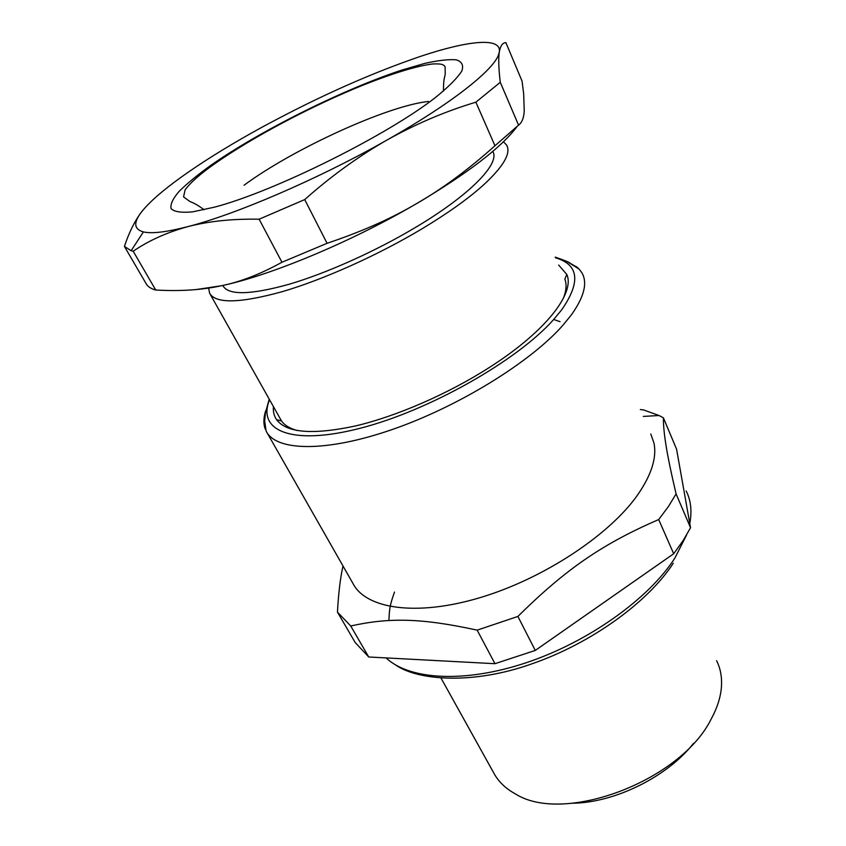 <?xml version="1.0" encoding="UTF-8"?>
<svg xmlns="http://www.w3.org/2000/svg" width="846" height="846" viewBox="0 0 846 846"><rect width="100%" height="100%" fill="white"/><g stroke="black" fill="none" stroke-linecap="round" stroke-linejoin="round"><path stroke-width="1.27" d="M273.427 406.746C272.994 411.685 274.051 415.999 276.579 419.679C286.593 432.941 312.819 435.045 355.278 426.003C396.573 416.327 448.306 393.824 489.644 367.291C545.702 331.526 575.195 293.128 566.82 274.485L558.656 265.041M210.083 294.059L281.464 420.896C284.584 425.316 289.903 428.541 297.422 430.572M503.433 141.768L506.553 144.983C511.344 152.999 503.634 166.355 483.394 185.073C468.198 198.725 447.809 213.266 422.239 228.674C378.014 255.164 323.68 279.518 282.247 291.669C239.83 303.354 215.614 303.862 209.607 293.202L208.634 288.052M566.82 274.485L564.832 279.127C566.873 284.446 566.334 290.95 563.225 298.627M492.742 151.423C500.568 163.183 470.461 194.749 415.608 227.363C375.571 251.294 326.545 273.258 289.015 284.288C250.543 294.937 228.515 295.434 222.942 285.779L222.752 285.44M267.019 432.644L352.941 583.433C365.684 608.697 415.746 616.776 479.492 597.815C543.153 578.981 609.67 535.01 637.747 494.762C651.473 474.849 656.898 457.665 654 443.198L650.786 433.998M196.304 289.533L220.954 285.832C268.394 276.134 347.992 243.341 412.7 205.864L417.12 203.304C468.071 173.007 501.318 147.511 516.874 126.805M640.348 409.549L643.457 409.898L659.045 415.513L663.412 417.839C663.327 424.787 664.142 433.575 665.834 444.192C667.557 455.582 670.973 472.153 676.081 493.895L668.414 506.553L658.696 519.539C602.987 543.735 566.365 568.491 517.889 616.438L477.165 630.154C420.832 617.855 388.769 617.569 350.73 625.977L337.459 612.113C338.495 593.416 340.272 578.368 342.799 566.957L343.011 566.006M140.722 213.065C134.408 221.641 128.962 232.766 124.415 246.408L146.4 284.15C148.071 286.815 151.17 288.782 155.717 290.03C180.092 291.394 201.834 289.998 220.954 285.832C240.063 282.046 260.399 274.189 281.961 262.249L327.074 243.299C360.1 232.206 388.642 219.727 412.7 205.842L417.12 203.304C442.543 188.647 468.494 169.464 494.963 145.745L518.566 125.145C522.003 122.596 523.896 117.827 524.234 110.826L523.674 93.874L522.067 81.142L505.897 42.638C502.619 42.67 500.43 45.779 499.32 51.976L498.971 54.927C498.442 61.356 498.876 70.482 500.272 82.305L518.566 125.145M477.165 630.154L494.963 663.698L535.275 650.426L517.889 616.438M658.696 519.539L673.691 553.749L535.275 650.426M673.691 553.749L683.124 540.605L690.537 527.745L676.081 493.895M663.412 417.839L676.589 449.226L690.537 527.745M494.963 663.698L368.729 656.993L355.172 642.505L337.459 612.113M368.729 656.993L350.73 625.977M494.963 145.745L475.875 102.186C445.43 111.323 415.841 123.918 387.13 139.96L382.625 142.551C355.648 158.403 329.676 177.406 304.719 199.582L327.074 243.299M475.875 102.186L500.272 82.305M281.961 262.249L259.119 219.209C232.639 218.712 208.93 221.176 187.981 226.601C167.191 232.28 148.928 240.486 133.182 251.22L155.717 290.03M259.119 219.209L304.719 199.582M124.415 246.408L131.141 250.733L133.182 251.22M499.32 51.976L498.506 54.895C493.028 70.578 450.823 103.995 387.13 139.96L382.582 142.519C316.055 179.955 235.209 214.546 187.981 226.601C166.609 232.1 151.741 233.877 143.386 231.91C133.108 229.023 133.234 221.462 143.767 209.237C161.819 188.172 207.577 157.07 260.357 128.137L263.941 126.181C318.974 96.465 371.214 73.179 420.652 56.322C467.954 40.534 501.699 36.875 499.32 51.976M716.604 660.684C721.004 669.472 722.473 679.475 721.046 690.674C719.809 699.779 716.541 709.212 711.232 718.941C680.84 780.911 564.123 824.649 515.722 794.098C505.686 788.662 498.357 781.598 493.726 772.906L441.083 678.206M572.827 803.235C615.063 802.653 667.557 776.596 693.551 743.306M553.686 319.492L560.02 321.66M555.515 257.808C578.918 264.629 580.959 281.993 561.649 309.89L553.612 319.566C517.255 360.66 429.271 410.574 360.364 428.213C291.236 446.149 256.846 430.603 269.536 399.83M555.23 257.142C564.494 260.293 569.474 262.323 570.151 263.243L575.016 266.088C577.014 266.723 579.351 269.039 582.048 273.036C587.695 283.124 584.057 297.168 571.156 315.156L562.865 325.319C530.389 362.257 458.109 406.884 391.613 429.736C325.012 452.716 275.743 451.098 266.13 431.1L264.671 421.171L265.01 417.268L265.433 412.901L269.197 399.227M567.106 261.562L579.277 269.187M265.263 429.144C263.286 423.761 263.455 417.575 265.771 410.574M686.508 535.127L674.939 557.948C649.115 598.45 588.879 641.723 526.709 662.566C464.475 683.473 409.147 679.814 386.083 657.913M686.159 490.976C690.896 500.198 692.102 511.037 689.776 523.473M436.631 96.56C389.001 134.472 274.601 191.46 214.567 207.143L192.645 211.86C181.478 212.896 174.297 211.828 171.093 208.676C170.162 204.446 172.838 198.673 179.13 191.355C187.241 183.349 198.059 174.498 211.585 164.79C261.541 130.051 343.55 89.232 401.892 70.059L424.745 63.408C438.091 60.404 448.57 59.209 456.206 59.823C461.895 61.557 463.777 65.269 461.842 70.969C457.527 77.79 449.12 86.324 436.631 96.56M244.05 185.242C292.79 149.097 387.722 105.591 428.488 101.467M281.464 420.896L276.579 419.679M343.254 566.429L342.799 566.957M643.288 416.422L659.045 415.513M143.386 231.91L131.141 250.733M673.289 563.235C648.015 602.183 591.449 643.193 532.208 663.729C473.358 684.848 417.628 680.713 395.315 664.776M443.452 91.03C443.399 78.118 444.922 77.208 445.239 73.634L445.081 66.559C443.177 64.423 441.76 63.619 432.708 63.968C417.311 65.829 394.268 72.819 363.579 84.917C311.941 105.782 252.235 137.232 213.975 164.293C200.09 174.075 190.466 182.609 185.105 189.885L183.571 196.885L189.293 201.105C192.285 202.892 194.273 202.469 204.108 209.745M394.49 592.063C389.456 606.159 389.424 609.892 388.906 620.52"/></g></svg>
